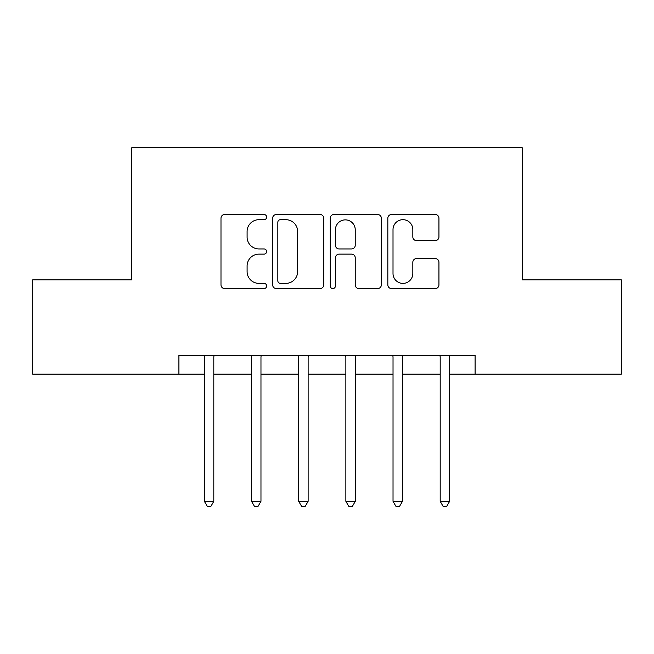 <?xml version="1.0" encoding="UTF-8"?>
<svg xmlns="http://www.w3.org/2000/svg" width="654" height="654" viewBox="0 0 654 654"><rect width="100%" height="100%" fill="white"/><g stroke="black" fill="none" stroke-linecap="round" stroke-linejoin="round"><path stroke-width="0.98" d="M266.636 217.095A2.591 2.591 0 0 0 264.036 214.504L224.69 214.504A3.703 3.703 0 0 0 220.987 218.207L220.987 284.874A3.703 3.703 0 0 0 224.69 288.577L264.036 288.577A2.591 2.591 0 0 0 266.636 285.978A2.591 2.591 0 0 0 264.036 283.386L258.951 283.386A11.854 11.854 0 0 1 247.098 271.541L247.098 265.982A11.854 11.854 0 0 1 258.951 254.128L264.036 254.128A2.591 2.591 0 0 0 266.636 251.537A2.591 2.591 0 0 0 264.036 248.945L258.951 248.945A11.854 11.854 0 0 1 247.098 237.091L247.098 231.541A11.854 11.854 0 0 1 258.951 219.687L264.036 219.687A2.591 2.591 0 0 0 266.636 217.095M435.237 240.615A3.703 3.703 0 0 0 438.94 236.912L438.94 218.207A3.703 3.703 0 0 0 435.237 214.504L391.533 214.504A3.703 3.703 0 0 0 387.83 218.207L387.83 284.874A3.703 3.703 0 0 0 391.533 288.577L435.237 288.577A3.703 3.703 0 0 0 438.94 284.874L438.94 262.279A3.703 3.703 0 0 0 435.237 258.575L416.533 258.575A3.703 3.703 0 0 0 412.829 262.279L412.829 273.478A9.908 9.908 0 0 1 402.921 283.386A9.908 9.908 0 0 1 393.013 273.478L393.013 229.595A9.908 9.908 0 0 1 402.921 219.687A9.908 9.908 0 0 1 412.829 229.595L412.829 236.912A3.703 3.703 0 0 0 416.533 240.615L435.237 240.615M178.91 374.162L32.7 374.162L32.7 279.838L131.74 279.838L131.74 147.779L522.26 147.779L522.26 279.838L621.3 279.838L621.3 374.162L475.09 374.162L475.09 355.302L178.91 355.302L178.91 374.162L204.375 374.162M323.763 218.207A3.703 3.703 0 0 0 320.059 214.504L276.356 214.504A3.703 3.703 0 0 0 272.653 218.207L272.653 284.874A3.703 3.703 0 0 0 276.356 288.577L320.059 288.577A3.703 3.703 0 0 0 323.763 284.874L323.763 218.207M333.941 214.504L377.644 214.504A3.703 3.703 0 0 1 381.347 218.207L381.347 284.874A3.703 3.703 0 0 1 377.644 288.577L358.94 288.577A3.703 3.703 0 0 1 355.236 284.874L355.236 257.831A3.703 3.703 0 0 0 351.533 254.128L339.132 254.128A3.703 3.703 0 0 0 335.428 257.831L335.428 285.978A2.591 2.591 0 0 1 332.837 288.577A2.591 2.591 0 0 1 330.237 285.978L330.237 218.207A3.703 3.703 0 0 1 333.941 214.504M213.809 374.162L251.537 374.162M260.971 374.162L298.698 374.162M308.132 374.162L345.868 374.162M355.302 374.162L393.029 374.162M402.463 374.162L440.191 374.162M449.625 374.162L475.09 374.162M280.427 219.687A2.591 2.591 0 0 0 277.836 222.278L277.836 280.795A2.591 2.591 0 0 0 280.427 283.386L285.798 283.386A11.854 11.854 0 0 0 297.652 271.541L297.652 231.541A11.854 11.854 0 0 0 285.798 219.687L280.427 219.687M355.236 229.783A9.908 9.908 0 0 0 345.337 219.875A9.908 9.908 0 0 0 335.428 229.783L335.428 245.242A3.703 3.703 0 0 0 339.132 248.945L351.533 248.945A3.703 3.703 0 0 0 355.236 245.242L355.236 229.783M214.275 355.302L214.079 355.776A3.777 3.777 90 0 0 213.809 357.182L213.809 501.316L204.375 501.316L204.375 357.182A3.777 3.777 90 0 0 204.105 355.776L203.909 355.302M213.809 501.316L210.98 506.221L207.204 506.221L204.375 501.316M261.437 355.302L261.24 355.776A3.777 3.777 90.1 0 0 260.971 357.182L260.971 501.316L251.537 501.316L251.537 357.182A3.777 3.777 90.1 0 0 251.267 355.776L251.071 355.302M260.971 501.316L258.142 506.221L254.365 506.221L251.537 501.316M308.598 355.302L308.41 355.776A3.777 3.777 90.1 0 0 308.132 357.182L308.132 501.316L298.698 501.316L298.698 357.182A3.777 3.777 90.1 0 0 298.428 355.776L298.24 355.302M308.132 501.316L305.304 506.221L301.535 506.221L298.698 501.316M355.76 355.302L355.572 355.776A3.777 3.777 90.1 0 0 355.302 357.182L355.302 501.316L345.868 501.316L345.868 357.182A3.777 3.777 90.1 0 0 345.59 355.776L345.402 355.302M355.302 501.316L352.465 506.221L348.696 506.221L345.868 501.316M402.929 355.302L402.733 355.776A3.777 3.777 90.1 0 0 402.463 357.182L402.463 501.316L393.029 501.316L393.029 357.182A3.777 3.777 90.1 0 0 392.76 355.776L392.563 355.302M402.463 501.316L399.635 506.221L395.858 506.221L393.029 501.316M450.091 355.302L449.895 355.776A3.777 3.777 90.1 0 0 449.625 357.182L449.625 501.316L440.191 501.316L440.191 357.182A3.777 3.777 90.1 0 0 439.921 355.776L439.725 355.302M449.625 501.316L446.796 506.221L443.02 506.221L440.191 501.316"/></g></svg>
